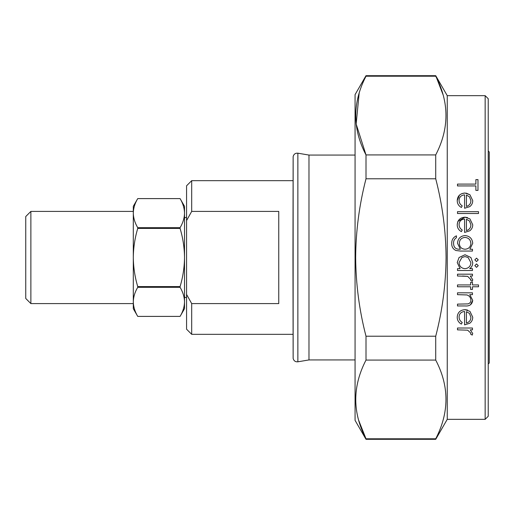 <?xml version="1.0" encoding="UTF-8"?>
<svg xmlns="http://www.w3.org/2000/svg" width="515" height="515" viewBox="0 0 515 515"><rect width="100%" height="100%" fill="white"/><g stroke="black" fill="none" stroke-linecap="round" stroke-linejoin="round"><path stroke-width="0.77" d="M488.226 150.972L489.25 151.996L489.25 363.004L488.226 364.028M485.156 95.661L488.226 98.732L488.226 416.268L485.156 419.339L485.156 95.661L447.252 95.661L447.252 419.339L435.722 439.314L435.722 438.793L366.004 438.793L366.004 439.314L435.722 439.314M465.026 254.745L459.071 257.5L457.236 262.547L460.088 268.663L457.494 268.663L457.494 270.504L472.467 270.504L472.467 268.663L469.699 268.663C471.727 267.163 472.738 265.148 472.731 262.605L470.877 257.5L465.026 254.745M461.904 257.5L465 256.579L468.116 257.5L470.89 262.631C470.607 266.313 468.631 268.321 464.948 268.663C461.311 268.321 459.354 266.307 459.071 262.611L461.904 257.5M366.004 439.314L355.067 420.362L355.067 94.638L366.004 75.686L366.004 76.207L435.722 76.207C449.376 102.311 449.376 128.55 435.722 154.925L366.004 154.925L366.004 178.782L435.722 178.782C442.443 204.758 445.893 230.997 446.074 257.5C445.848 284.306 442.398 310.545 435.722 336.218L435.722 360.075C449.376 386.173 449.376 412.412 435.722 438.793M358.691 420.349L366.004 438.793C352.35 412.689 352.35 386.45 366.004 360.075L435.722 360.075M435.722 336.218L366.004 336.218L366.004 360.075M366.004 336.218C359.328 310.545 355.878 284.306 355.659 257.5C355.833 230.997 359.283 204.758 366.004 178.782M476.536 267.349L474.83 265.643L476.536 267.349L478.248 265.643L476.536 263.938L474.83 265.643M476.536 261.569L474.83 259.863L476.536 261.569L478.248 259.863L476.536 258.157L474.83 259.863M470.626 334.1L470.89 333.16L470.626 334.1L472.216 335.111L472.731 333.508L470.266 329.858L472.467 329.858L472.467 328.023L457.494 328.023L457.494 329.858L467.665 330.186L470.89 333.16M464.942 309.637C460.082 310.094 457.513 312.605 457.236 317.163C457.211 320.201 458.588 322.506 461.369 324.083L462.225 322.448C460.133 321.141 459.084 319.3 459.071 316.937C459.277 313.674 461.118 311.852 464.588 311.472L464.588 324.868L469.783 323.24C471.759 321.682 472.738 319.673 472.731 317.208L469.938 311.356L464.942 309.637L467.601 310.069M472.731 300.361L469.764 294.664L472.467 294.664L472.467 292.823L457.494 292.823L457.494 294.664L466.925 294.947C469.41 295.797 470.729 297.496 470.89 300.039C470.916 302.054 469.938 303.341 467.942 303.901L457.494 304.12L457.494 305.955L465.142 305.955C469.603 306.303 472.133 304.436 472.731 300.361L470.427 304.886M462.528 276.014L467.665 276.343L457.494 276.014L457.494 274.18L472.467 274.18L472.467 276.014L470.266 276.014L472.731 279.671L472.216 281.267L472.686 280.096M470.626 280.257L470.89 279.323L470.626 280.257L472.216 281.267M470.858 279.619L467.665 276.343M30.874 303.593L25.75 298.475L25.75 216.525L30.874 211.407L30.874 303.593L133.301 303.593M191.689 334.325L186.565 329.201L186.565 185.799L191.689 180.675L191.689 211.407L278.757 211.407L278.757 303.593L191.689 303.593L191.689 334.325L292.971 334.325M308.974 359.934L297.863 361.807L297.863 153.193L308.974 155.067L308.974 359.934L355.067 359.934M292.971 257.5L293.138 358.453L293.138 156.547L292.971 257.5M186.565 294.432L191.689 303.593M191.689 211.407L186.565 220.568M180.083 227.688L137.737 227.688C134.904 222.937 133.424 218.09 133.301 213.146L133.301 308.717L137.737 316.397L180.083 316.397L184.518 308.717L184.518 206.283L180.083 198.603L137.737 198.603L133.301 206.283L133.301 213.146C133.417 208.189 134.898 203.341 137.737 198.603L180.083 198.603C182.922 203.354 184.396 208.202 184.518 213.146C184.402 218.103 182.922 222.95 180.083 227.688L180.083 228.415C182.934 237.962 184.409 247.657 184.518 257.5C184.389 267.465 182.915 277.16 180.083 286.585L180.083 287.312C182.922 292.063 184.396 296.91 184.518 301.854C184.402 306.811 182.922 311.659 180.083 316.397L137.737 316.397C134.904 311.646 133.424 306.798 133.301 301.854C133.417 296.898 134.898 292.05 137.737 287.312L180.083 287.312M137.737 227.688L137.737 228.415L180.083 228.415M180.083 286.585L137.737 286.585L137.737 287.312M137.737 286.585C134.911 277.16 133.43 267.465 133.301 257.5C133.411 247.657 134.891 237.962 137.737 228.415M366.004 75.686L435.722 75.686L443.035 94.651M435.722 154.925L435.722 178.782M461.897 193.601L464.942 193.022C460.082 193.479 457.513 195.99 457.236 200.554L459.457 195.14M466.152 193.106L469.938 194.747L464.942 193.022M460.584 251.063L455.994 250.522L460.584 251.063L472.467 251.063L472.467 249.228L469.847 249.228L472.731 243.299C472.281 238.619 469.712 236.044 465.032 235.567C460.397 236.018 457.887 238.58 457.494 243.241L460.365 249.228L459.592 249.228C455.653 249.299 453.638 247.322 453.554 243.299C453.458 240.866 454.423 238.992 456.445 237.673L456.445 235.831C453.226 237.306 451.655 239.855 451.719 243.479C451.629 246.775 453.058 249.125 455.994 250.522M457.906 221.386L464.942 217.182C460.159 217.568 457.59 220.079 457.236 224.714L457.719 221.817M457.236 224.714C457.236 227.791 458.614 230.096 461.369 231.628L462.225 229.999C460.152 228.718 459.103 226.883 459.071 224.482C459.335 221.154 461.176 219.332 464.588 219.023L464.588 232.42L469.783 230.791C471.746 229.246 472.731 227.237 472.731 224.759L469.938 218.907L464.942 217.182L467.575 217.607M359.167 93.048L356.168 124.038L366.004 154.925C352.35 128.827 352.35 102.588 366.004 76.207M466.429 323.027L466.429 311.665L469.487 313.448L470.89 317.304C470.845 320.214 469.358 322.12 466.429 323.027M478.506 284.943L472.467 284.943L472.467 282.323L470.626 282.323L470.626 284.943L457.494 284.943L457.494 286.784L470.626 286.784L470.626 289.411L472.467 289.411L472.467 286.784L478.506 286.784L478.506 284.943M470.89 243.447C470.601 247.013 468.656 248.938 465.064 249.228C461.427 248.964 459.522 247 459.335 243.338C459.496 239.745 461.369 237.769 464.955 237.409C468.611 237.769 470.588 239.778 470.89 243.447L470.465 241.155M466.429 230.578L466.429 219.216L469.487 220.999L470.89 224.855C470.8 227.817 469.307 229.729 466.429 230.578M478.506 211.671L457.494 211.671L457.494 213.506L478.506 213.506L478.506 211.671M457.236 200.554C457.211 203.58 458.588 205.884 461.369 207.468L462.225 205.833C460.133 204.519 459.077 202.685 459.071 200.322C459.271 197.058 461.112 195.237 464.588 194.857L464.588 208.253L469.783 206.624C471.759 205.06 472.744 203.052 472.731 200.599L469.938 194.747M466.429 206.418L466.429 195.05L469.487 196.833L470.89 200.689C470.832 203.612 469.345 205.517 466.429 206.418M475.879 179.626L475.879 184.093L457.494 184.093L457.494 185.928L475.879 185.928L475.879 190.395L477.984 190.395L477.984 179.626L475.879 179.626M447.252 419.339L485.156 419.339M184.518 297.451L186.565 297.451M297.863 361.807C295.391 362 293.82 360.886 293.138 358.453M297.863 153.193C295.391 153 293.82 154.114 293.138 156.547M308.974 155.067L355.067 155.067M191.689 180.675L292.971 180.675M184.518 217.549L186.565 217.549M30.874 211.407L133.301 211.407M447.252 95.661L435.722 75.686"/></g></svg>
